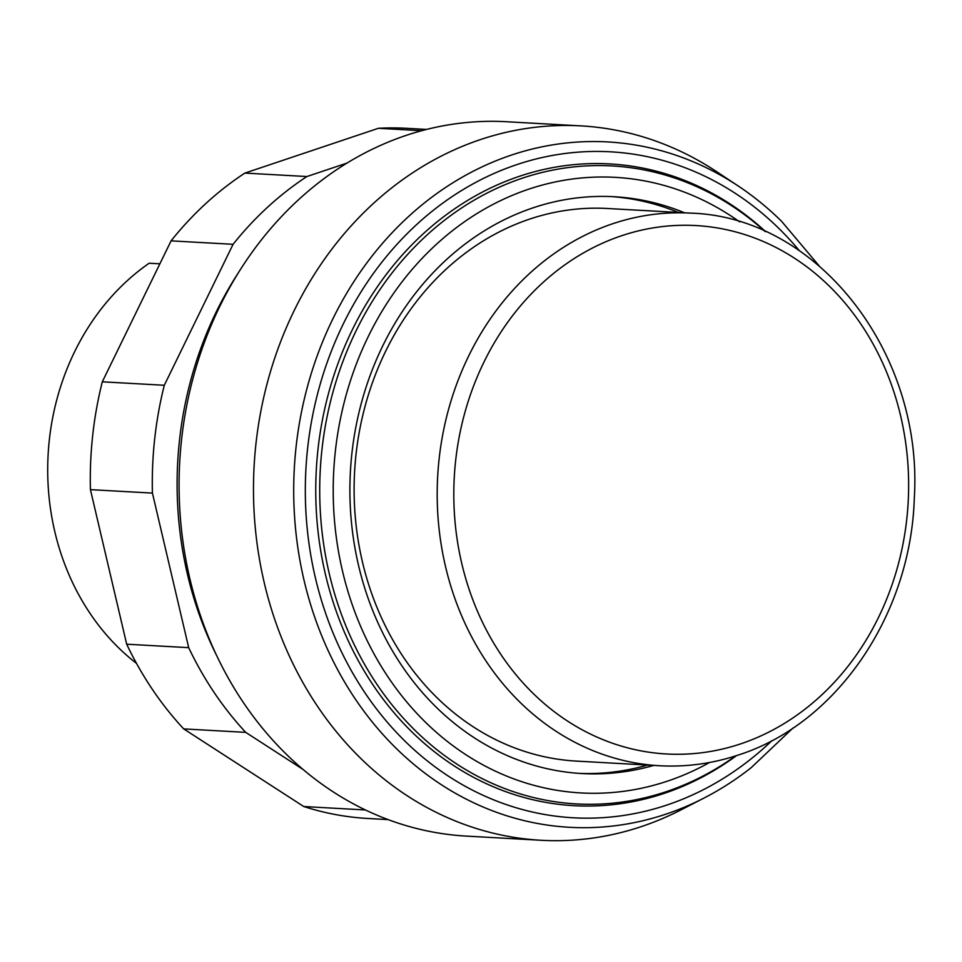 <?xml version="1.0" encoding="UTF-8"?>
<svg xmlns="http://www.w3.org/2000/svg" width="962" height="962" viewBox="0 0 962 962"><rect width="100%" height="100%" fill="white"/><g stroke="black" fill="none" stroke-linecap="round" stroke-linejoin="round"><path stroke-width="1.44" d="M426.551 129.425L406.565 128.307A345.623 296.873 93.2 0 0 378.403 128.295L244.889 173.088A345.623 296.873 93.2 0 0 171.08 240.861L102.297 381.818A345.623 296.873 93.2 0 0 90.428 489.646L126.683 644.203A345.623 296.873 93.2 0 0 183.706 728.907L303.751 806.529L365.428 809.968M303.751 806.529A345.623 296.873 93.2 0 0 368.121 818.494L388.107 819.612M302.994 769.408L245.707 732.359A345.623 296.873 -86.8 0 1 188.684 647.654L152.429 493.097A345.623 296.873 -86.8 0 1 164.298 385.269L233.081 244.312A345.623 296.873 -86.8 0 1 306.89 176.539L346.933 163.107M183.706 728.907L245.707 732.359M126.683 644.203L188.684 647.654M90.428 489.646L152.429 493.097M102.297 381.818L164.298 385.269M171.08 240.861L233.081 244.312M244.889 173.088L306.89 176.539M378.403 128.295L421.645 130.712M818.842 265.524L781.649 221.38A343.218 294.817 93.2 0 0 738.034 185.87L716.63 171.669A357.756 307.299 93.2 0 0 580.832 125.878A357.756 307.299 93.2 0 0 264.213 582.611A357.756 307.299 93.2 0 0 541.041 840.271A357.756 307.299 93.2 0 0 681.084 809.836L703.931 798.099A343.218 294.817 93.2 0 0 751.226 767.652L793.097 727.921M580.832 125.878L506.433 121.729A357.756 307.299 93.2 0 0 189.815 578.463A357.756 307.299 93.2 0 0 466.642 836.122L541.041 840.271M237.999 273.328A345.623 296.873 93.2 0 0 187.482 574.398A345.623 296.873 93.2 0 0 216.703 655.651M678.366 212.446A288.865 248.124 93.2 0 0 611.11 196.573M684.559 212.794A288.865 248.124 93.2 0 0 614.201 196.729A288.865 248.124 93.2 0 0 358.561 565.512A288.865 248.124 93.2 0 0 582.082 773.556A288.865 248.124 93.2 0 0 653.775 765.415M765.716 231.722A321.368 276.046 93.2 0 0 441.101 218.699A321.368 276.046 93.2 0 0 325.397 574.206A321.368 276.046 93.2 0 0 736.531 755.615M799.338 250.649A333.501 286.46 93.2 0 0 516.847 164.61A333.501 286.46 93.2 0 0 315.332 577.585A333.501 286.46 93.2 0 0 667.039 804.99A333.501 286.46 93.2 0 0 772.053 740.536M738.034 185.87A343.218 294.817 93.2 0 0 511.387 155.098A343.218 294.817 93.2 0 0 304.004 580.11A343.218 294.817 93.2 0 0 665.957 814.141A343.218 294.817 93.2 0 0 703.931 798.099M159.872 263.816L149.17 263.227A236.484 203.126 93.2 0 0 54.798 531.601A236.484 203.126 93.2 0 0 136.508 663.395M690.415 213.119L607.335 208.489A276.743 237.71 93.2 0 0 362.409 561.796A276.743 237.71 93.2 0 0 576.551 761.11L659.631 765.74C686.375 767.183 712.65 763.6 738.467 754.978C836.651 723.749 910.834 614.814 914.285 498.424C923.64 352.97 817.724 216.666 690.415 213.119A276.743 237.71 93.2 0 0 612.71 223.737A276.743 237.71 93.2 0 0 445.49 566.426A276.743 237.71 93.2 0 0 659.631 765.74M578.98 773.364A288.865 248.124 93.2 0 0 647.582 765.067M739.634 221.873A308.273 264.79 93.2 0 0 528.727 189.177A308.273 264.79 93.2 0 0 342.46 570.911A308.273 264.79 93.2 0 0 667.556 781.108A308.273 264.79 93.2 0 0 709.523 762.505M764.85 231.325A319.492 274.435 93.2 0 0 522.342 178.186A319.492 274.435 93.2 0 0 329.305 573.821A319.492 274.435 93.2 0 0 666.233 791.678A319.492 274.435 93.2 0 0 735.641 755.904M740.812 743.818A264.61 227.285 -86.8 0 1 461.748 563.395A264.61 227.285 -86.8 0 1 621.632 235.726A264.61 227.285 -86.8 0 1 900.697 416.149A264.61 227.285 -86.8 0 1 740.812 743.818"/></g></svg>
